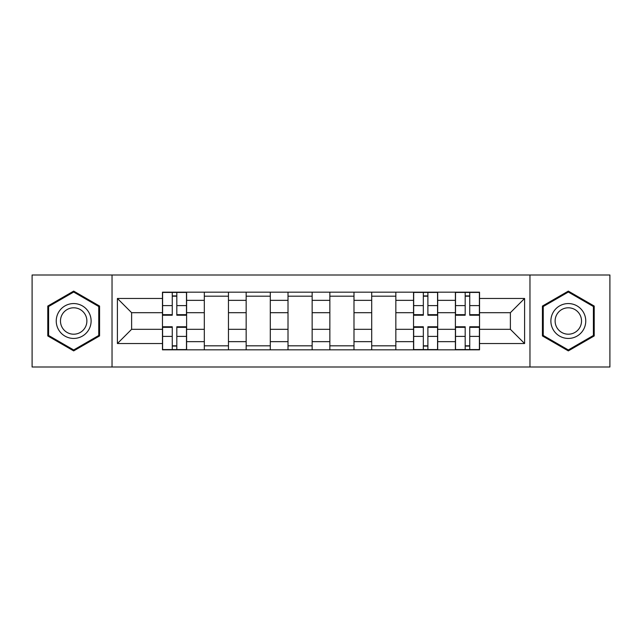 <?xml version="1.0" encoding="UTF-8"?>
<svg xmlns="http://www.w3.org/2000/svg" width="642" height="642" viewBox="0 0 642 642"><rect width="100%" height="100%" fill="white"/><g stroke="black" fill="none" stroke-linecap="round" stroke-linejoin="round"><path stroke-width="0.96" d="M529.963 367.007L609.9 367.007L609.9 274.993L32.1 274.993L32.1 367.007L529.963 367.007L529.963 274.993M204.316 349.834L204.316 300.344L186.605 300.344L186.605 349.834M186.605 300.344L186.605 292.166M204.316 300.344L204.316 292.166M228.456 292.166L228.456 349.834M246.159 349.834L246.159 292.166M270.298 292.166L270.298 349.834M288.009 349.834L288.009 292.166M312.148 292.166L312.148 349.834M329.852 349.834L329.852 292.166M353.991 292.166L353.991 349.834M371.702 349.834L371.702 292.166M395.841 292.166L395.841 349.834M413.544 349.834L413.544 292.166M437.683 292.166L437.683 349.834M455.395 349.834L455.395 292.166M455.395 329.314L437.683 329.314M413.544 329.314L395.841 329.314M371.702 329.314L353.991 329.314M329.852 329.314L312.148 329.314M288.009 329.314L270.298 329.314M246.159 329.314L228.456 329.314M204.316 329.314L186.605 329.314M455.395 312.686L437.683 312.686M413.544 312.686L395.841 312.686M371.702 312.686L353.991 312.686M329.852 312.686L312.148 312.686M288.009 312.686L270.298 312.686M246.159 312.686L228.456 312.686M204.316 312.686L186.605 312.686M131.618 329.314L162.466 329.314L162.466 312.686L131.618 312.686L131.618 329.314L117.406 343.534L117.406 298.466L162.466 298.466L162.466 312.686M479.534 312.686L479.534 329.314L510.382 329.314L510.382 312.686L479.534 312.686L479.534 292.166L162.466 292.166L162.466 298.466M479.534 298.466L524.594 298.466L524.594 343.534L479.534 343.534L479.534 329.314M162.466 329.314L162.466 349.834L479.534 349.834L479.534 343.534M162.466 343.534L117.406 343.534M112.037 367.007L112.037 274.993M99.566 306.057L73.678 291.107L47.789 306.057L47.789 335.943L73.678 350.893L99.566 335.943L99.566 306.057M594.211 306.057L568.322 291.107L542.434 306.057L542.434 335.943L568.322 350.893L594.211 335.943L594.211 306.057M176.815 345.813L172.257 345.813M172.257 296.187L176.815 296.187M228.456 345.813L204.316 345.813M204.316 296.187L228.456 296.187M270.298 345.813L246.159 345.813M246.159 296.187L270.298 296.187M312.148 345.813L288.009 345.813M288.009 296.187L312.148 296.187M353.991 345.813L329.852 345.813M329.852 296.187L353.991 296.187M395.841 345.813L371.702 345.813M371.702 296.187L395.841 296.187M427.893 345.813L423.335 345.813M423.335 296.187L427.893 296.187M469.743 345.813L465.185 345.813M465.185 296.187L469.743 296.187M117.406 298.466L131.618 312.686M510.382 329.314L524.594 343.534M510.382 312.686L524.594 298.466M176.815 315.23L176.815 292.431L186.477 292.431L186.477 315.23L176.815 315.23M172.257 295.922L176.815 295.922M172.257 292.431L162.603 292.431L162.603 315.23L172.257 315.23L172.257 292.431L176.815 292.431M172.257 326.77L172.257 349.569L162.603 349.569L162.603 326.77L172.257 326.77M176.815 346.078L172.257 346.078M176.815 349.569L186.477 349.569L186.477 326.77L176.815 326.77L176.815 349.569L172.257 349.569M58.574 329.715A17.438 17.438 0 0 0 82.393 336.103A17.438 17.438 0 0 0 88.781 312.285A17.438 17.438 0 0 0 64.962 305.897A17.438 17.438 0 0 0 58.574 329.715M62.242 327.597A13.201 13.201 0 0 0 80.282 332.436A13.201 13.201 0 0 0 85.113 314.403A13.201 13.201 0 0 0 67.081 309.564A13.201 13.201 0 0 0 62.242 327.597M73.678 292.038L98.756 306.523L98.756 335.477L73.678 349.962L48.599 335.477L48.599 306.523L73.678 292.038M553.219 329.715A17.438 17.438 0 0 0 577.038 336.103A17.438 17.438 0 0 0 583.426 312.285A17.438 17.438 0 0 0 559.607 305.897A17.438 17.438 0 0 0 553.219 329.715M556.887 327.597A13.201 13.201 0 0 0 574.919 332.436A13.201 13.201 0 0 0 579.758 314.403A13.201 13.201 0 0 0 561.718 309.564A13.201 13.201 0 0 0 556.887 327.597M568.322 292.038L593.401 306.523L593.401 335.477L568.322 349.962L543.244 335.477L543.244 306.523L568.322 292.038M427.893 315.23L427.893 292.431L437.555 292.431L437.555 315.23L427.893 315.23M423.335 295.922L427.893 295.922M423.335 292.431L413.681 292.431L413.681 315.23L423.335 315.23L423.335 292.431L427.893 292.431M423.335 326.77L423.335 349.569L413.681 349.569L413.681 326.77L423.335 326.77M427.893 346.078L423.335 346.078M427.893 349.569L437.555 349.569L437.555 326.77L427.893 326.77L427.893 349.569L423.335 349.569M469.743 315.23L469.743 292.431L479.397 292.431L479.397 315.23L469.743 315.23M465.185 295.922L469.743 295.922M465.185 292.431L455.523 292.431L455.523 315.23L465.185 315.23L465.185 292.431L469.743 292.431M465.185 326.77L465.185 349.569L455.523 349.569L455.523 326.77L465.185 326.77M469.743 346.078L465.185 346.078M469.743 349.569L479.397 349.569L479.397 326.77L469.743 326.77L469.743 349.569L465.185 349.569M413.544 300.344L395.841 300.344M371.702 300.344L353.991 300.344M329.852 300.344L312.148 300.344M288.009 300.344L270.298 300.344M246.159 300.344L228.456 300.344M455.395 300.344L437.683 300.344M413.544 341.656L395.841 341.656M371.702 341.656L353.991 341.656M329.852 341.656L312.148 341.656M288.009 341.656L270.298 341.656M246.159 341.656L228.456 341.656M204.316 341.656L186.605 341.656M455.395 341.656L437.683 341.656M176.815 314.668L186.477 314.668M176.815 305.608L186.477 305.608M162.603 314.668L172.257 314.668M162.603 305.608L172.257 305.608M172.257 327.332L162.603 327.332M172.257 336.392L162.603 336.392M186.477 327.332L176.815 327.332M186.477 336.392L176.815 336.392M427.893 314.668L437.555 314.668M427.893 305.608L437.555 305.608M413.681 314.668L423.335 314.668M413.681 305.608L423.335 305.608M423.335 327.332L413.681 327.332M423.335 336.392L413.681 336.392M437.555 327.332L427.893 327.332M437.555 336.392L427.893 336.392M469.743 314.668L479.397 314.668M469.743 305.608L479.397 305.608M455.523 314.668L465.185 314.668M455.523 305.608L465.185 305.608M465.185 327.332L455.523 327.332M465.185 336.392L455.523 336.392M479.397 327.332L469.743 327.332M479.397 336.392L469.743 336.392"/></g></svg>
